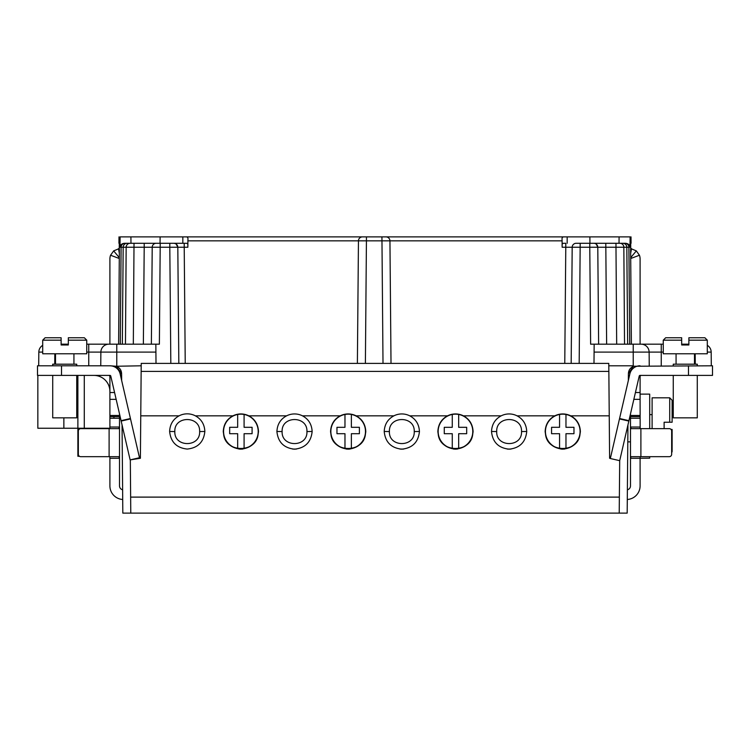 <?xml version="1.0" encoding="UTF-8"?>
<svg xmlns="http://www.w3.org/2000/svg" width="750" height="750" viewBox="0 0 750 750"><rect width="100%" height="100%" fill="white"/><g stroke="black" fill="none" stroke-linecap="round" stroke-linejoin="round"><path stroke-width="1.12" d="M661.256 365.794L661.256 352.106L633.225 352.106L633.225 365.794L608.803 365.794L608.85 371.4L608.784 363.394L141.216 363.394L141.15 371.4L141.197 365.794L116.269 366.253C119.653 367.594 121.434 370.087 121.603 373.725L121.659 380.522M391.012 363.394L389.944 240.844A4.003 4.003 0 0 0 385.941 236.878L182.831 236.878L182.831 243.281L186.384 243.281L184.219 243.281L184.219 247.247L187.847 247.247L187.912 239.859C188.194 237.9 187.613 236.897 186.159 236.878M385.941 236.878A4.003 4.003 90 0 1 389.944 240.844A4.003 4.003 90 0 0 385.941 236.878L589.884 236.878L589.941 243.281L575.859 243.281M564.769 363.394L565.781 247.247L562.153 247.247L562.097 240.844L358.453 240.844A4.003 4.003 0 0 1 362.456 236.878A4.003 4.003 0 0 0 358.453 240.844L357.384 363.394M534.206 236.878L529.538 236.878M488.7 236.878L475.894 236.878M435.056 236.878L422.241 236.878M327.759 236.878L314.944 236.878M274.106 236.878L261.3 236.878M220.463 236.878L215.794 236.878M630.103 236.878L630 247.247L628.894 247.247A4.003 3.956 -90 0 0 624.938 243.281L589.781 243.281L589.781 247.247L572.184 247.247A4.003 4.003 90 0 1 576.188 243.281A4.003 4.003 0 0 0 572.184 247.247L565.781 247.247L565.781 243.281L563.859 243.281C562.491 243.216 561.919 244.144 562.144 246.075M589.884 236.878L629.897 236.878M131.578 243.281L124.5 243.281C121.697 243.572 120.197 244.894 120 247.247L120.103 236.878L182.831 236.878M487.256 513.122L500.062 513.122M522.534 513.122L530.981 513.122M122.053 424.913L122.822 513.122L130.781 513.122L130.641 497.109L619.359 497.109L619.219 513.122L130.781 513.122M619.219 513.122L627.178 513.122L627.947 424.913M415.238 513.122L423.684 513.122M392.766 513.122L379.959 513.122M468.891 513.122L477.338 513.122M446.241 513.122L433.612 513.122M576.188 513.122L584.625 513.122M553.706 513.122L540.9 513.122M574.791 513.122L571.819 513.122M165.375 513.122L209.1 513.122M254.297 513.122L262.744 513.122M227.784 513.122L219.019 513.122M228.441 513.122L231.825 513.122M307.95 513.122L316.388 513.122M285.469 513.122L272.662 513.122M361.594 513.122L370.041 513.122M338.391 513.122L326.316 513.122M174.141 513.122L170.081 513.122M610.359 458.391L609.609 458.278L608.85 371.4L141.15 371.4L140.391 458.278L130.322 459.872L130.641 497.109M633.225 344.175L633.225 352.106L594.094 352.106L594.159 344.175L663.253 344.175M594.094 352.106L593.991 363.394M616.678 344.175L615.984 247.247L597.788 247.247L598.631 344.175L597.788 247.247L589.781 247.247L590.625 344.175L594.159 344.175M624.534 344.175L623.841 247.247L626.822 247.247L627.656 344.175L629.728 344.175L628.894 247.247L626.822 247.247A4.003 3.928 -90 0 0 622.894 243.281L622.894 243.281M630.684 258.516L639.431 255.244L636.328 250.884L630.628 248.512L631.378 344.175L629.728 344.175M644.25 344.175L640.097 344.175L640.097 258.9A10.406 10.406 0 0 0 639.431 255.244M688.875 344.175L681.675 344.175M118.622 344.175L119.372 248.512L113.672 250.884L110.569 255.244A10.406 10.406 0 0 0 109.903 258.9L109.903 344.175L105.75 344.175M124.5 243.281L160.219 243.281L159.375 344.175L86.747 344.175M68.325 344.175L61.125 344.175M160.116 236.878L160.059 243.281L173.812 243.281L169.809 243.281L169.809 247.247L184.219 247.247L185.231 363.394M182.831 243.281L176.756 243.281M175.125 243.281L174.131 243.281M127.106 243.281A4.003 3.928 90 0 0 123.178 247.247L144.206 247.247L144.206 243.281L156.216 243.281A4.003 4.003 0 0 0 152.213 247.247L151.369 344.175L152.213 247.247L169.809 247.247L170.822 363.394M174.216 243.3A4.003 4.003 -90 0 1 177.816 247.247C177.553 244.847 176.213 243.525 173.812 243.281L186.141 243.281C187.509 243.216 188.081 244.144 187.856 246.075M618.422 243.281L624.938 243.281M579.178 363.394L580.191 243.281L576.084 243.281M130.912 236.878L130.978 243.281M152.213 247.247A4.003 4.003 -90 0 1 156.216 243.281A4.003 4.003 -90 0 0 152.213 247.247L144.206 247.247L143.362 344.175M119.306 243.281L119.259 248.531L119.438 243.281M109.894 376.078L109.359 375.441A0.797 0.797 0 0 1 109.903 376.2L109.903 416.634L119.513 416.634L119.513 485.897A4.003 4.003 0 0 0 122.616 489.797M119.513 416.634L109.903 416.634L119.513 416.634L119.513 413.934M109.903 458.203L109.903 485.897A13.612 13.612 0 0 0 122.7 499.481M109.978 365.794L37.5 365.794L37.5 375.403L109.978 375.403A0.797 0.797 0 0 1 110.766 376.022L130.125 459.891L139.491 457.734L120.122 373.856A10.406 10.406 0 0 0 109.978 365.794L116.269 366.253M79.406 456.272L77.878 456.272L77.878 375.403M109.903 416.634L109.903 428.25L109.903 427.05L109.903 428.25L109.903 427.05L109.903 428.25L109.903 427.05L109.903 428.25L37.847 428.25L37.847 375.403M109.903 458.278L109.837 456.675L109.903 458.278L119.513 458.278L118.8 456.684M628.341 380.522L629.522 375.403L628.378 375.403L628.341 380.522L628.397 373.725C628.566 370.087 630.347 367.594 633.731 366.253L712.5 365.794L712.5 375.403L712.5 365.794L712.5 375.403L712.5 365.794L712.5 375.403L688.481 375.403L688.481 365.794M633.225 365.794L633.731 366.253M640.022 365.794A10.406 10.406 0 0 0 629.878 373.856L619.566 418.519L628.931 420.675L619.697 460.669L619.359 497.109M140.766 415.847L179.062 415.847C173.1 419.166 169.95 424.369 169.622 431.447C170.738 442.069 176.616 447.947 187.238 449.062C197.859 447.947 203.728 442.069 204.853 431.447C204.516 424.369 201.366 419.166 195.403 415.847L232.922 415.847C226.838 419.137 223.613 424.378 223.266 431.559C224.391 442.181 230.259 448.05 240.881 449.175C251.503 448.05 257.372 442.181 258.497 431.559C258.15 424.378 254.925 419.137 248.841 415.847L286.566 415.847C280.481 419.137 277.266 424.378 276.909 431.559C278.034 442.181 283.903 448.05 294.525 449.175C305.147 448.05 311.025 442.181 312.141 431.559C311.794 424.378 308.578 419.137 302.484 415.847L340.219 415.847C334.125 419.137 330.909 424.378 330.562 431.559C331.678 442.181 337.556 448.05 348.178 449.175C358.8 448.05 364.669 442.181 365.794 431.559C365.438 424.378 362.222 419.137 356.137 415.847L393.863 415.847C387.778 419.137 384.562 424.378 384.206 431.559C385.331 442.181 391.2 448.05 401.822 449.175C412.444 448.05 418.322 442.181 419.438 431.559C419.091 424.378 415.875 419.137 409.781 415.847L447.516 415.847C441.422 419.137 438.206 424.378 437.859 431.559C438.975 442.181 444.853 448.05 455.475 449.175C466.097 448.05 471.966 442.181 473.091 431.559C472.734 424.378 469.519 419.137 463.434 415.847L501.159 415.847C495.075 419.137 491.85 424.378 491.503 431.559C492.628 442.181 498.497 448.05 509.119 449.175C519.741 448.05 525.609 442.181 526.734 431.559C526.388 424.378 523.162 419.137 517.078 415.847L554.803 415.847C548.719 419.137 545.503 424.378 545.147 431.559C546.272 442.181 552.141 448.05 562.762 449.175C573.384 448.05 579.263 442.181 580.378 431.559C580.031 424.378 576.816 419.137 570.731 415.847L609.234 415.847M619.566 418.519L610.331 458.512L619.697 460.669M628.931 420.675L639.234 376.022A0.797 0.797 0 0 1 640.022 375.403L688.481 375.403M640.894 375.403L640.097 376.2A0.797 0.797 0 0 1 640.641 375.441L640.819 375.403M640.106 376.078L640.097 399.366L633.844 399.366M627.3 499.481A13.612 13.612 0 0 0 640.097 485.897L640.097 458.203M640.163 428.644L640.097 399.366M627.384 489.797A4.003 4.003 0 0 0 630.487 485.897L630.487 427.05L640.097 427.05L640.097 428.644M630.487 413.934L630.487 427.05L631.2 428.644M627.797 441.863L630.487 441.863L630.487 427.134M630.694 243.281L630.741 248.531L630.562 243.281M630.647 253.425L631.491 248.644M707.297 352.078L711.178 352.106A8.006 8.006 -90 0 0 707.297 345.319A8.006 8.006 0 0 1 711.178 352.106A8.006 8.006 0 0 0 707.297 345.319A8.006 8.006 -90 0 1 711.178 352.106L711.3 365.794M641.119 344.175A8.006 8.006 0 0 1 649.125 352.106L649.247 365.794M633.319 366.412L628.397 373.725M120.103 373.772L121.594 373.772L120.113 373.8M121.584 373.256L116.062 366.178M118.509 248.644L119.353 253.425M109.903 427.05L119.513 427.05L118.631 428.644L80.738 428.644A2.4 2.4 0 0 0 78.338 431.053L78.338 454.275A2.4 2.4 0 0 0 80.738 456.675L118.631 456.675M109.903 376.2L109.106 375.403L109.903 376.2M42.703 352.078L38.822 352.106A8.006 8.006 90 0 1 42.703 345.319A8.006 8.006 0 0 0 38.822 352.106L38.7 365.794M155.841 344.175L155.906 352.106L100.875 352.106L100.753 365.794M156.009 363.394L155.906 352.106M563.841 236.878C562.388 236.897 561.806 237.9 562.087 239.859L562.097 240.844M177.816 247.247A4.003 4.003 0 0 0 173.812 243.281A4.003 4.003 0 0 1 177.816 247.247L178.828 363.394L177.816 247.247L176.194 244.078M572.184 247.247L571.172 363.394L572.184 247.247A4.003 4.003 0 0 1 576.188 243.281M596.381 244.237L597.788 247.247A4.003 4.003 90 0 0 593.784 243.281A4.003 4.003 0 0 1 597.788 247.247A4.003 4.003 0 0 0 593.784 243.281M625.5 243.281C628.303 243.572 629.803 244.894 630 247.247M619.087 236.878L619.022 243.281M88.744 365.794L88.744 352.106L100.875 352.106A8.006 8.006 0 0 1 108.881 344.175M68.325 344.972L68.325 340.172L86.747 340.172L86.747 353.784L42.703 353.784L42.703 340.172L45.103 337.762L61.125 337.762L61.125 344.972L68.325 344.972L61.125 344.972M52.716 375.403L52.716 417.834L76.734 417.834L76.734 375.403M76.734 365.794L76.734 364.191L52.716 364.191L52.716 365.794M55.519 364.191L55.519 353.784M73.931 353.784L73.931 364.191M68.325 340.172L68.325 337.762L84.337 337.762L86.747 340.172M68.325 337.762L77.531 337.762M93.891 375.403C96.019 375.487 96.019 375.487 93.891 375.403A16.012 16.012 0 0 1 109.903 391.416M631.041 456.703L630.487 458.269M649.697 456.675L649.697 458.175L640.097 458.278L640.163 456.675M631.369 456.675L669.263 456.675A2.4 2.4 0 0 0 671.663 454.275L671.663 431.053A2.4 2.4 0 0 0 669.263 428.644L631.369 428.644M630.487 416.634L640.097 416.634L630.487 416.634M688.875 344.972L688.875 340.172L707.297 340.172L707.297 353.784L663.253 353.784L663.253 340.172L665.662 337.762L681.675 337.762L681.675 344.972L688.875 344.972L681.675 344.972M673.266 375.403L673.266 417.834L697.284 417.834L697.284 375.403M697.284 365.794L697.284 364.191L673.266 364.191L673.266 365.794M676.069 364.191L676.069 353.784M694.481 353.784L694.481 364.191M688.875 340.172L688.875 337.762L704.897 337.762L707.297 340.172L704.897 337.762M688.875 337.762L698.091 337.762M640.097 394.116L649.697 394.116L649.697 428.644M649.697 414.637L652.106 414.637M664.116 422.241L664.116 428.644L664.116 422.241L669.722 422.241L669.722 397.819L652.106 397.819L652.106 428.644M669.722 422.241L672.122 422.241L672.122 400.219L672.122 422.241L669.722 422.241M672.122 429.45L671.053 429.45L672.122 429.45L672.122 451.472L672.122 429.45M554.803 415.847A17.616 17.616 0 0 1 570.731 415.847M501.159 415.847A17.616 17.616 0 0 1 517.078 415.847M447.516 415.847A17.616 17.616 0 0 1 463.434 415.847M393.863 415.847A17.616 17.616 0 0 1 409.781 415.847M340.219 415.847A17.616 17.616 0 0 1 356.137 415.847M286.566 415.847A17.616 17.616 0 0 1 302.484 415.847M232.922 415.847A17.616 17.616 0 0 1 248.841 415.847M179.062 415.847A17.616 17.616 0 0 1 195.403 415.847M564.6 449.081L564.591 449.081A130.547 130.547 0 0 0 560.944 449.081L560.934 449.081M242.709 449.081L242.709 449.081A130.547 130.547 0 0 0 239.053 449.081L239.044 449.081M296.363 449.081L296.353 449.081A130.547 130.547 0 0 0 292.706 449.081L292.697 449.081M350.006 449.081L350.006 449.081A130.547 130.547 0 0 0 346.35 449.081L346.341 449.081M510.956 449.081L510.947 449.081A130.547 130.547 0 0 0 507.291 449.081L507.291 449.081M457.303 449.081L457.294 449.081A130.547 130.547 0 0 0 453.647 449.081L453.637 449.081M403.659 449.081L403.65 449.081A130.547 130.547 0 0 0 399.994 449.081L399.994 449.081M559.566 414.459A17.325 17.325 -0 0 0 545.438 431.484L545.438 431.644C544.575 454.031 580.922 454.097 580.087 431.644L580.087 431.484A17.325 17.325 -0 0 0 559.566 414.478L559.566 427.294L551.559 427.312L551.559 433.697L559.566 433.697L559.566 448.528A17.325 17.325 -0 0 0 565.969 448.528L565.969 448.509A17.325 17.325 -0 0 0 580.087 431.484L580.378 431.475M545.147 431.475L545.438 431.484A17.325 17.325 -0 0 0 559.566 448.509M565.969 448.509L565.969 433.697L573.975 433.697L573.975 427.312L565.969 427.312L565.969 414.459M452.269 448.509L452.269 448.528A17.325 17.325 -0 0 0 458.672 448.528L458.672 433.697L466.678 433.697L466.678 427.312L458.672 427.312L458.672 414.459A17.325 17.325 -0 0 0 438.15 431.484A17.325 17.325 -0 0 0 452.269 448.509L452.269 433.697L444.262 433.697L444.262 427.312L444.262 433.697M452.269 427.312L444.262 427.312L452.269 427.312L452.269 414.459M344.972 448.509L344.972 448.528A17.325 17.325 -0 0 0 351.375 448.528L351.375 433.697L359.391 433.697L359.391 427.312L351.375 427.312L351.375 414.459A17.325 17.325 -0 0 0 330.853 431.484A17.325 17.325 -0 0 0 344.972 448.509L344.972 433.697L336.966 433.697L336.966 427.312L336.966 433.697M344.972 427.312L336.966 427.312L344.972 427.312L344.972 414.459M237.675 448.509L237.675 448.528A17.325 17.325 -0 0 0 244.088 448.528L244.088 433.697L252.094 433.697L252.094 427.312L244.088 427.312L244.088 414.459A17.325 17.325 -0 0 0 237.675 414.478L237.675 427.294L229.669 427.312L229.669 433.697L237.675 433.697L237.675 448.509A17.325 17.325 -0 0 1 237.675 414.459M573.975 433.697L573.975 427.294L565.969 427.312M559.566 427.294L551.559 427.294L551.559 433.697M466.678 433.697L466.678 427.294L458.672 427.312M458.672 448.509A17.325 17.325 -0 0 0 458.672 414.459M359.391 433.697L359.391 427.294L351.375 427.312M351.375 448.509A17.325 17.325 -0 0 0 351.375 414.459M252.094 433.697L252.094 427.294L244.088 427.312M244.088 448.509A17.325 17.325 -0 0 0 244.088 414.459M237.675 427.294L229.669 427.294L229.669 433.697M437.859 431.475L438.15 431.644C437.278 454.031 473.625 454.097 472.8 431.644L473.091 431.475M330.562 431.475L330.853 431.644C329.981 454.031 366.328 454.097 365.503 431.644L365.794 431.475M258.497 431.475L258.206 431.644C259.031 454.097 222.684 454.031 223.556 431.644L223.266 431.475M282.122 431.559C281.353 447.572 307.706 447.572 306.938 431.559C307.706 415.547 281.353 415.547 282.122 431.559L276.909 431.475M496.706 431.559C495.938 447.572 522.3 447.572 521.531 431.559C522.3 415.547 495.938 415.547 496.706 431.559L491.503 431.475M389.409 431.559C388.65 447.572 415.003 447.572 414.234 431.559C415.003 415.547 388.65 415.547 389.409 431.559L384.206 431.475M199.641 431.559C200.409 415.547 174.056 415.547 174.825 431.559C174.056 447.572 200.409 447.572 199.641 431.559L204.853 431.475M383.006 363.394L381.938 236.878M365.391 363.394L366.459 236.878M120 247.247L123.178 247.247L122.344 344.175M125.062 243.281A4.003 3.956 90 0 0 121.106 247.247L120.272 344.175M130.087 243.281A4.003 3.928 90 0 0 126.159 247.247L125.466 344.175M134.016 243.281L133.322 344.175M606.638 344.175L605.794 243.281L593.859 243.281M628.837 421.078L619.472 418.922M695.184 353.784L695.269 364.191M663.253 352.106L661.256 352.106L661.256 344.175M54.816 353.784L54.731 364.191M88.744 344.175L88.744 352.106L86.747 352.106M113.672 250.884L119.316 257.691M110.569 255.244L119.316 258.516M109.903 392.531L114.572 392.531M116.156 399.366L109.903 399.366M109.903 415.463L119.513 415.463M187.903 240.844L358.453 240.844M567.169 236.878L567.169 243.281M619.913 243.281A4.003 3.928 -90 0 1 623.841 247.247L615.984 247.247L615.984 243.281M116.775 365.794L116.775 344.175M61.519 365.794L61.519 375.403M121.069 420.675L130.434 418.519M130.528 418.922L121.163 421.078M42.703 340.172L61.125 340.172M63.863 428.25L63.863 417.834M84.281 428.25L84.281 375.403M119.513 418.238L109.903 418.238M109.106 456.675L109.106 428.644M113.916 418.238L113.916 416.634M640.097 458.278L630.487 458.278M640.894 428.644L640.894 456.675M640.097 418.238L630.487 418.238M630.487 415.463L640.097 415.463M635.428 392.531L640.097 392.531M663.253 340.172L681.675 340.172M636.328 250.884L630.684 257.691M312.141 431.475L306.938 431.559M526.734 431.475L521.531 431.559M419.438 431.475L414.234 431.559M169.622 431.475L174.825 431.559M118.987 236.878L118.931 243.281M631.013 236.878L631.069 243.281M712.5 365.794L712.5 375.403M669.722 397.819L672.122 400.219M671.663 452.878L672.122 451.472"/></g></svg>
